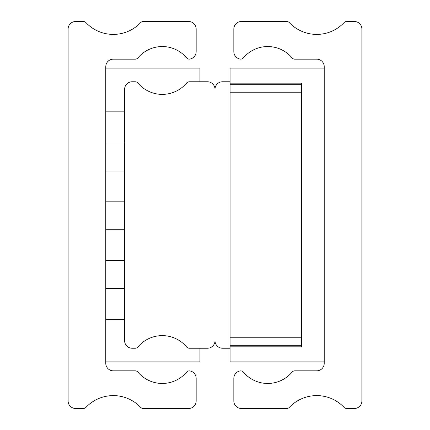 <?xml version="1.0" encoding="UTF-8"?>
<svg xmlns="http://www.w3.org/2000/svg" width="430" height="430" viewBox="0 0 430 430"><rect width="100%" height="100%" fill="white"/><g stroke="black" fill="none" stroke-linecap="round" stroke-linejoin="round"><path stroke-width="0.64" d="M85.995 22.672A3.768 3.768 0 0 0 83.264 21.5L75.642 21.5A7.53 7.53 0 0 0 68.112 29.03L68.112 400.97A7.53 7.53 0 0 0 75.642 408.5L83.264 408.5A3.768 3.768 0 0 0 85.995 407.328A37.663 37.663 0 0 1 140.615 407.328A3.768 3.768 0 0 0 143.346 408.5L188.636 408.5A7.53 7.53 0 0 0 196.166 400.97L196.166 378.368A7.53 7.53 0 0 0 189.087 370.848A3.768 3.768 0 0 0 186.319 372.455A31.788 31.788 0 0 1 138.224 372.455A3.768 3.768 0 0 0 135.127 370.837L113.305 370.837A7.53 7.53 0 0 1 105.775 363.302L105.775 66.698A7.53 7.53 0 0 1 113.305 59.163L135.127 59.163A3.768 3.768 0 0 0 138.224 57.545A31.788 31.788 0 0 1 186.319 57.545A3.768 3.768 0 0 0 189.087 59.152A7.53 7.53 0 0 0 196.166 51.632L196.166 29.03A7.53 7.53 0 0 0 188.636 21.5L143.346 21.5A3.768 3.768 0 0 0 140.615 22.672A37.663 37.663 0 0 1 85.995 22.672M199.934 81.764L199.934 68.112L105.775 68.112M105.775 361.888L199.934 361.888L199.934 348.236M186.319 83.382A31.788 31.788 0 0 1 138.224 83.382A3.768 3.768 0 0 0 135.127 81.764L132.139 81.764A7.53 7.53 0 0 0 124.603 89.295L124.603 340.705A7.53 7.53 0 0 0 132.139 348.236L135.127 348.236A3.768 3.768 0 0 0 138.224 346.618A31.788 31.788 0 0 1 186.319 346.618A3.768 3.768 0 0 0 189.41 348.236L207.47 348.236A7.53 7.53 0 0 0 215 340.705L215 89.295A7.53 7.53 0 0 0 207.47 81.764L189.41 81.764A3.768 3.768 0 0 0 186.319 83.382M230.066 81.764L222.53 81.764A7.53 7.53 0 0 0 215 89.295L215 340.705A7.53 7.53 0 0 0 222.53 348.236L230.066 348.236M344.005 407.328A3.768 3.768 0 0 0 346.736 408.5L354.358 408.5A7.53 7.53 0 0 0 361.888 400.97L361.888 29.03A7.53 7.53 0 0 0 354.358 21.5L346.736 21.5A3.768 3.768 0 0 0 344.005 22.672A37.663 37.663 0 0 1 289.385 22.672A3.768 3.768 0 0 0 286.654 21.5L241.364 21.5A7.53 7.53 0 0 0 233.834 29.03L233.834 51.632A7.53 7.53 0 0 0 240.913 59.152A3.768 3.768 0 0 0 243.681 57.545A31.788 31.788 0 0 1 291.776 57.545A3.768 3.768 0 0 0 294.873 59.163L316.695 59.163A7.53 7.53 0 0 1 324.225 66.698L324.225 363.302A7.53 7.53 0 0 1 316.695 370.837L294.873 370.837A3.768 3.768 0 0 0 291.776 372.455A31.788 31.788 0 0 1 243.681 372.455A3.768 3.768 0 0 0 240.913 370.848A7.53 7.53 0 0 0 233.834 378.368L233.834 400.97A7.53 7.53 0 0 0 241.364 408.5L286.654 408.5A3.768 3.768 0 0 0 289.385 407.328A37.663 37.663 0 0 1 344.005 407.328M324.225 361.888L324.225 68.112L230.066 68.112L230.066 83.173L301.629 83.173L301.629 346.827L230.066 346.827L230.066 361.888L324.225 361.888M230.066 346.827L230.066 345.317L301.629 345.317M301.629 84.683L230.066 84.683L230.066 83.173M301.629 92.213L301.629 337.786L230.066 337.786L230.066 92.213L301.629 92.213M230.066 337.786L230.066 345.317M230.066 84.683L230.066 92.213M124.603 319.334L105.775 319.334M105.775 288.519L124.603 288.519M124.603 260.575L105.775 260.575M105.775 229.765L124.603 229.765M124.603 201.821L105.775 201.821M105.775 171.011L124.603 171.011M124.603 142.905L105.775 142.905M105.775 111.854L124.603 111.854"/></g></svg>
